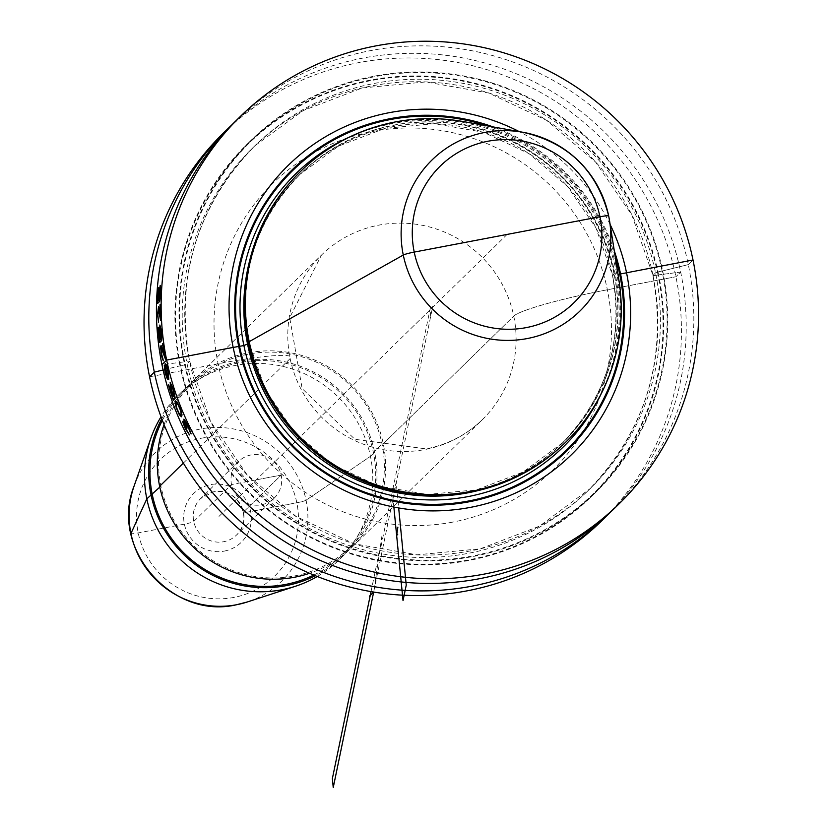 <?xml version="1.0" encoding="UTF-8"?>
<svg xmlns="http://www.w3.org/2000/svg" width="829" height="829" viewBox="0 0 829 829"><rect width="100%" height="100%" fill="white"/><g stroke="black" fill="none" stroke-linecap="round" stroke-linejoin="round"><path stroke-width="0.62" stroke-dasharray="4.14 3.11" d="M235.664 121.044A270.876 266.596 -134.4 0 1 502.612 58.527A270.876 266.596 -134.4 0 1 688.308 264.606A270.876 266.596 -134.4 0 1 614.6 508.229M231.882 124.816A270.876 266.596 -134.4 0 1 497.555 66.828A270.876 266.596 -134.4 0 1 680.682 272.078A270.876 266.596 -134.4 0 1 610.745 511.928M223.27 133.179A270.876 266.596 -134.4 0 1 490.229 70.662A270.876 266.596 -134.4 0 1 675.915 276.741A270.876 266.596 -134.4 0 1 602.206 520.363M163.106 369.983L179.945 365.858A246.348 242.462 -134.4 0 0 468.592 560.539A246.348 242.462 -134.4 0 0 658.64 274.855L658.039 274.969A5.969 0.58 168.4 0 1 652.993 275.332L655.532 272.855A5.969 0.58 168.4 0 1 662.081 271.01L662.682 270.896L662.081 271.01A5.969 0.58 168.4 0 0 655.532 272.855L652.993 275.332A5.969 0.58 168.4 0 0 658.039 274.969L658.64 274.855A246.348 242.462 45.6 0 0 369.993 80.175A246.348 242.462 45.6 0 0 179.945 365.858L180.546 365.744A5.969 0.58 168.4 0 0 187.105 363.9L189.634 361.413A5.969 0.58 168.4 0 0 184.598 361.776L183.997 361.9A246.348 242.462 45.6 0 1 374.034 76.216A246.348 242.462 45.6 0 1 662.682 270.896L688.308 264.606L693.013 260.005L688.308 264.606L662.682 270.896A246.348 242.462 -134.4 0 1 472.644 556.58A246.348 242.462 -134.4 0 1 183.997 361.9L161.956 364.667M610.134 224.493A202.431 199.229 45.6 0 0 519.244 131.614M618.931 280.254A189.468 186.473 45.6 0 0 617.367 271.663L616.507 272.503A189.468 186.473 -134.4 0 1 564.953 442.904M463.68 121.625A189.468 186.473 45.6 0 1 617.367 271.663L608.683 215.986L617.367 271.663L616.507 272.503A189.468 186.473 45.6 0 0 486.623 128.36A189.468 186.473 45.6 0 0 299.901 172.09M317.289 576.487A115.086 113.272 45.6 0 0 339.134 559.834A115.086 113.272 45.6 0 0 359.206 425.163A115.086 113.272 45.6 0 0 235.602 365.382A115.086 113.272 -134.4 0 0 178.142 395.34A115.086 113.272 -134.4 0 0 161.023 416.811M161.759 418.769A115.086 113.272 -134.4 0 1 182.328 391.236A115.086 113.272 -134.4 0 1 239.788 361.289A115.086 113.272 -134.4 0 1 363.403 421.059A115.086 113.272 -134.4 0 1 343.32 555.741A115.086 113.272 -134.4 0 1 315.352 575.709M164.059 424.614A115.086 113.272 -134.4 0 1 190.96 382.791A115.086 113.272 -134.4 0 1 248.42 352.833A115.086 113.272 -134.4 0 1 372.034 412.614A115.086 113.272 -134.4 0 1 351.952 547.295A115.086 113.272 -134.4 0 1 309.569 573.285M313.776 575.067A113.811 112.008 45.6 0 0 342.429 554.829A113.811 112.008 45.6 0 0 362.283 421.65A113.811 112.008 45.6 0 0 240.047 362.532A113.811 112.008 -134.4 0 0 183.219 392.158A113.811 112.008 -134.4 0 0 162.37 420.355M191.851 383.703A113.811 112.008 -134.4 0 0 171.997 516.881A113.811 112.008 -134.4 0 0 294.233 576A113.811 112.008 45.6 0 0 351.061 546.384A113.811 112.008 45.6 0 0 370.915 413.194A113.811 112.008 45.6 0 0 248.679 354.087A113.811 112.008 -134.4 0 0 191.851 383.703L183.219 392.158M251.228 454.893A25.575 25.171 45.6 0 0 234.006 491.473A25.575 25.171 45.6 0 0 261.467 504.757A25.575 25.171 -134.4 0 0 278.699 468.178A25.575 25.171 -134.4 0 0 251.228 454.893M507.089 234.431L217.509 517.835M429.836 310.036L412.687 326.823M430.686 316.305L430.023 309.455L432.717 306.512L373.672 592.051L382.273 533.617M371.029 591.605L380.49 545.845L380.698 547.969L430.023 309.455M393.858 507.058L392.604 494.25L396.189 482.644L398.676 507.949M256.348 479.825L281.197 475.1L243.436 512.063A8.528 0.829 -11.6 0 0 250.638 511.545L296.823 502.757A8.528 0.829 -11.6 0 0 306.067 500.219L370.449 456.333L374.635 452.23L373.392 452.468L382.024 444.023L383.267 443.784L513.762 316.077A85.252 8.269 168.4 0 1 607.377 289.767L675.915 276.741L680.682 272.078L658.64 274.855L680.682 272.078L675.915 276.741L607.377 289.767A85.252 8.269 168.4 0 0 513.762 316.077L383.267 443.784L382.024 444.023L373.392 452.468L374.635 452.23L370.449 456.333L306.067 500.219A8.528 0.829 -11.6 0 1 296.823 502.757L250.638 511.545A8.528 0.829 -11.6 0 1 243.436 512.063L281.197 475.1L231.498 484.55L193.737 521.503A8.528 0.829 -11.6 0 1 184.38 524.135L138.205 532.912A8.528 0.829 -11.6 0 1 130.961 533.627M159.81 487.11L160.888 486.063L159.645 486.302M183.354 463.09L290.14 358.584A85.252 8.269 168.4 0 0 218.1 363.776L149.562 376.801M248.576 343.579L249.146 342.937L248.348 342.491M601.015 394.148A191.167 188.152 -134.4 0 0 615.356 274.938L612.476 275.145L616.507 272.503L612.476 275.145L615.356 274.938A191.167 188.152 45.6 0 0 349.434 137.086M614.258 250.638A196.504 193.395 45.6 0 0 493.193 126.93M615.159 256.379A195.613 192.525 45.6 0 0 487.473 125.904M478.053 490.581A187.758 184.794 -134.4 0 0 561.388 444.012L562.901 442.531A187.758 184.794 -134.4 0 0 613.988 273.663A187.758 184.794 45.6 0 0 485.276 130.816A187.758 184.794 45.6 0 0 300.233 174.152L338.501 146.132L384.853 128.391L434.448 123.676L483.732 132.329L529.161 153.728L567.482 186.349L595.916 227.83L612.455 275.197C623.947 340.532 606.932 396.801 561.388 444.012A187.758 184.794 -134.4 0 0 612.476 275.145A187.758 184.794 45.6 0 0 483.763 132.298A187.758 184.794 45.6 0 0 298.72 175.634A187.758 184.794 45.6 0 0 250.368 257.943M562.901 442.531A187.758 184.794 -134.4 0 1 377.858 485.867A187.758 184.794 -134.4 0 1 249.146 343.019A187.758 184.794 45.6 0 1 300.233 174.152C254.69 221.364 237.674 277.642 249.166 342.968A187.882 184.908 45.6 0 1 394.076 125.055A187.882 184.908 45.6 0 1 614.216 273.529A187.882 184.908 -134.4 0 1 469.276 491.41A187.882 184.908 -134.4 0 1 249.146 342.937L265.705 390.335L294.15 431.826L332.47 464.437L377.9 485.835L427.184 494.488L476.779 489.763L523.13 472.022L562.901 442.531M452.831 522.094A200.338 197.167 -134.4 0 1 218.1 363.776A200.338 197.167 -134.4 0 1 372.646 131.448A200.338 197.167 45.6 0 1 607.377 289.767A200.338 197.167 45.6 0 1 452.831 522.094M190.96 382.791L321.455 255.083L289.694 317.611L302.16 388.594L354.895 439.297L426.127 448.903C447.94 444.593 466.717 434.821 482.447 419.578A115.086 113.272 45.6 0 1 424.987 449.536A115.086 113.272 -134.4 0 1 301.373 389.754A115.086 113.272 -134.4 0 1 321.455 255.083A115.086 113.272 -134.4 0 1 378.915 225.125A115.086 113.272 45.6 0 1 502.519 284.907A115.086 113.272 45.6 0 1 482.447 419.578L351.952 547.295M134.08 486.084A90.133 88.703 -134.4 0 1 200.463 428.997A90.133 88.703 45.6 0 1 304.751 494.685A90.133 88.703 45.6 0 1 247.467 601.927M201.178 438.251A81.636 80.34 -134.4 0 1 296.823 502.757A81.636 80.34 -134.4 0 1 233.851 597.429A81.636 80.34 -134.4 0 1 138.205 532.912A81.636 80.34 -134.4 0 1 201.178 438.251M224.338 551.088A34.103 33.564 45.6 0 0 250.638 511.545A34.103 33.564 45.6 0 0 210.69 484.592A34.103 33.564 45.6 0 0 184.38 524.135A34.103 33.564 45.6 0 0 224.338 551.088M274.244 498.105L236.483 535.057C254.596 519.472 236.825 485.991 213.354 491.908L200.701 498.509A25.575 25.171 -134.4 0 0 223.706 541.72A25.575 25.171 45.6 0 0 240.938 505.13A25.575 25.171 45.6 0 0 213.467 491.846A25.575 25.171 -134.4 0 0 200.701 498.509L238.462 461.546M658.039 274.969A245.736 241.85 45.6 0 0 370.117 80.776A245.736 241.85 45.6 0 0 180.546 365.744A245.736 241.85 -134.4 0 0 468.468 559.938A245.736 241.85 -134.4 0 0 658.039 274.969M652.993 275.332A239.768 235.975 45.6 0 0 488.633 92.931A239.768 235.975 45.6 0 0 252.348 148.256A239.768 235.975 45.6 0 0 187.105 363.9A239.768 235.975 -134.4 0 0 351.465 546.301A239.768 235.975 -134.4 0 0 587.751 490.965L590.289 488.488A239.768 235.975 -134.4 0 1 353.993 543.824A239.768 235.975 -134.4 0 1 189.634 361.413A239.768 235.975 45.6 0 1 254.876 145.78A239.768 235.975 45.6 0 1 491.172 90.444A239.768 235.975 45.6 0 1 655.532 272.855A239.768 235.975 -134.4 0 1 590.289 488.488L539.503 526.146L480.333 548.798L417.008 554.819L354.076 543.772L296.046 516.436L247.115 474.789L210.794 421.816L189.686 361.32C175.002 277.902 196.732 206.058 254.876 145.78L303.124 110.599L362.304 87.947L425.64 81.936L488.571 92.983L546.591 120.309L595.512 161.966L631.843 214.939L652.941 275.425C667.625 358.843 645.895 430.697 587.751 490.965A239.768 235.975 -134.4 0 0 652.993 275.332M662.081 271.01A245.736 241.85 45.6 0 0 374.159 76.817A245.736 241.85 45.6 0 0 184.598 361.776A245.736 241.85 -134.4 0 0 472.52 555.969A245.736 241.85 -134.4 0 0 662.081 271.01M343.32 555.741L339.134 559.834M351.061 546.384L342.429 554.829M182.328 391.236L178.142 395.34"/><path stroke-width="1.24" d="M619.304 503.628L614.6 508.229A270.876 266.596 -134.4 0 1 347.641 570.746A270.876 266.596 -134.4 0 1 161.956 364.667L166.66 360.066A270.876 266.596 45.6 0 1 240.369 116.443A270.876 266.596 45.6 0 1 507.327 53.926A270.876 266.596 45.6 0 1 693.013 260.005L618.009 274.43L693.013 260.005A270.876 266.596 -134.4 0 1 619.304 503.628A270.876 266.596 -134.4 0 1 352.356 566.145A270.876 266.596 -134.4 0 1 166.66 360.066L233.167 347.424A202.431 199.229 45.6 0 0 470.354 507.389A202.431 199.229 45.6 0 0 626.517 272.648A202.431 199.229 45.6 0 0 610.134 224.493M610.745 511.928A270.876 266.596 -134.4 0 1 606.973 515.7A270.876 266.596 -134.4 0 1 340.014 578.217A270.876 266.596 -134.4 0 1 154.329 372.138A270.876 266.596 -134.4 0 1 228.037 128.516A270.876 266.596 -134.4 0 1 231.882 124.816M606.973 515.7L602.206 520.363A270.876 266.596 -134.4 0 1 335.248 582.88A270.876 266.596 -134.4 0 1 149.562 376.801A270.876 266.596 -134.4 0 1 223.27 133.179L228.037 128.516M161.956 364.667A270.876 266.596 -134.4 0 1 235.664 121.044L240.369 116.443M519.244 131.614A202.431 199.229 45.6 0 0 307.321 148.951A202.431 199.229 45.6 0 0 233.167 347.424L243.892 345.548L248.576 343.579M565.813 442.064L564.953 442.904A189.468 186.473 -134.4 0 1 378.231 486.633A189.468 186.473 -134.4 0 1 248.348 342.491L249.208 341.652A189.468 186.473 45.6 0 0 379.091 485.794A189.468 186.473 45.6 0 0 565.813 442.064A189.468 186.473 45.6 0 0 618.931 280.254L609.553 220.783A105.708 104.039 45.6 0 0 608.683 215.986A105.708 104.039 45.6 0 0 522.933 132.277A105.708 104.039 45.6 0 0 403.277 255.042A10.228 0.995 -11.6 0 1 414.22 252.089L599.958 216.773A10.228 0.995 -11.6 0 1 608.683 215.986C597.087 170.66 568.507 142.764 522.933 132.277L463.68 121.625A189.468 186.473 45.6 0 0 300.772 171.251A189.468 186.473 45.6 0 0 249.208 341.652L403.277 255.042A105.708 104.039 45.6 0 0 524.747 338.999A105.708 104.039 45.6 0 0 609.553 220.783L608.683 215.986A10.228 0.995 -11.6 0 0 599.958 216.773A95.584 94.071 45.6 0 0 487.96 141.241A95.584 94.071 45.6 0 0 414.22 252.089A95.584 94.071 45.6 0 0 526.218 327.621A95.584 94.071 45.6 0 0 599.958 216.773L507.089 234.431M300.772 171.251L299.901 172.09A189.468 186.473 45.6 0 0 248.348 342.491M134.08 486.084C109.19 547.751 171.758 620.206 236.514 604.745A90.133 88.703 45.6 0 0 247.467 601.927L236.514 604.745A90.133 88.703 -134.4 0 1 151.241 574.704A90.133 88.703 -134.4 0 1 134.08 486.084L150.837 438.282A115.086 113.272 -134.4 0 0 172.753 551.451A115.086 113.272 -134.4 0 0 281.673 589.792A115.086 113.272 45.6 0 0 295.621 586.207A115.086 113.272 45.6 0 0 317.289 576.487M315.352 575.709A115.086 113.272 -134.4 0 1 285.86 585.699A115.086 113.272 -134.4 0 1 171.603 540.695A115.086 113.272 -134.4 0 1 161.759 418.769M309.569 573.285A115.086 113.272 -134.4 0 1 294.492 577.243A115.086 113.272 -134.4 0 1 185.178 538.446A115.086 113.272 -134.4 0 1 164.059 424.614M162.37 420.355A113.811 112.008 -134.4 0 0 172.95 540.394A113.811 112.008 -134.4 0 0 285.601 584.445A113.811 112.008 45.6 0 0 313.776 575.067M150.837 438.282A115.086 113.272 -134.4 0 1 161.023 416.811M185.478 421.173L183.872 419.142L184.649 423.184L183.157 421.039L182.587 421.598L185.105 428.178A270.876 266.596 45.6 0 0 185.509 429.007L189.478 434.945A270.876 266.596 -134.4 0 1 188.411 432.904L185.997 429.132A270.876 266.596 -134.4 0 1 185.199 427.484L183.696 422.914L186.11 426.593A270.876 266.596 45.6 0 0 186.919 428.241L187.147 428.013A270.876 266.596 -134.4 0 1 186.338 426.365L184.598 421.433L187.116 424.997A270.876 266.596 45.6 0 0 188.328 427.463L190.059 431.909A270.876 266.596 45.6 0 0 191.126 433.95L188.815 427.598A270.876 266.596 -134.4 0 1 187.209 424.303L185.478 421.173M181.427 416.78L182.038 414.987L180.846 410.262L177.852 403.329L175.893 401.226L175.23 403.029L176.256 407.785L179.313 414.707L181.427 416.78M173.541 395.018L172.183 391.858A270.876 266.596 -134.4 0 1 171.365 389.319L170.701 384.449L172.515 388.19A270.876 266.596 45.6 0 0 173.334 390.739L174.204 394.936A270.876 266.596 45.6 0 0 175.085 397.464L173.624 390.459A270.876 266.596 -134.4 0 1 172.805 387.91L170.132 382.262L171.085 389.599A270.876 266.596 45.6 0 0 171.893 392.138L173.541 396.148L172.629 397.039A270.876 266.596 -134.4 0 1 168.722 384.739L168.432 385.029A270.876 266.596 45.6 0 0 173.074 399.433L174.567 397.972A270.876 266.596 -134.4 0 1 173.541 395.018M180.587 414.645L179.012 413.236L176.701 407.92L176.028 404.531L176.618 403.381L178.111 404.811L180.39 410.127L181.157 413.495L180.587 414.645M164.774 368.718L164.753 367.682A270.876 266.596 -134.4 0 1 164.277 365.527L165.023 372.18A270.876 266.596 45.6 0 0 165.437 373.9L167.334 379.019L168.774 379.236L168.132 371.257A270.876 266.596 -134.4 0 1 167.613 369.112L166.401 365.019L165.126 363.651L165.893 370.791A270.876 266.596 45.6 0 0 166.411 372.946L167.904 377.382L167.054 377.143L165.831 374.045A270.876 266.596 -134.4 0 1 165.209 371.465L164.774 368.718M161.987 357.423L163.303 360.76A270.876 266.596 -134.4 0 1 162.878 358.594L161.748 354.584A270.876 266.596 -134.4 0 1 161.458 352.843L161.24 348.025L165.448 359.175A270.876 266.596 -134.4 0 1 162.816 343.486L162.525 343.766A270.876 266.596 45.6 0 0 164.494 355.983L161.147 345.61L160.577 346.17L161.106 352.688A270.876 266.596 45.6 0 0 161.396 354.429L161.987 357.423M165.572 366.356L166.09 365.848L167.23 368.957A270.876 266.596 45.6 0 0 167.955 371.972L168.256 376.501L166.805 373.091A270.876 266.596 -134.4 0 1 166.08 370.086L165.572 366.356M161.779 335.631L161.603 333.372A270.876 266.596 -134.4 0 1 161.354 330.719L159.862 325.02L159.634 332.398A270.876 266.596 45.6 0 0 159.883 335.051L160.588 339.237L159.676 340.139A270.876 266.596 -134.4 0 1 158.494 327.32L158.204 327.6A270.876 266.596 45.6 0 0 159.655 342.615L161.147 341.154A270.876 266.596 -134.4 0 1 160.774 338.077L160.173 334.771A270.876 266.596 -134.4 0 1 159.924 332.118L160.194 327.072L161.075 330.999A270.876 266.596 45.6 0 0 161.323 333.652L161.344 338.014A270.876 266.596 45.6 0 0 161.665 340.646L161.779 335.631M158.235 319.134L157.945 315.725A270.876 266.596 -134.4 0 1 157.914 313.932L158.318 308.999L160.629 320.512A270.876 266.596 -134.4 0 1 160.287 304.388L159.997 304.668A270.876 266.596 45.6 0 0 160.184 317.227L158.557 306.523L157.614 313.766A270.876 266.596 45.6 0 0 157.655 315.559L158.546 322.087A270.876 266.596 -134.4 0 1 158.443 319.859L158.235 319.134M159.22 298.792L159.137 295.393A270.876 266.596 -134.4 0 1 159.282 292.668L160.204 287.487L160.422 291.539A270.876 266.596 45.6 0 0 160.287 294.264L159.717 298.741A270.876 266.596 45.6 0 0 159.645 301.445L160.567 293.984A270.876 266.596 -134.4 0 1 160.712 291.259L160.215 285.373L158.992 292.948A270.876 266.596 45.6 0 0 158.847 295.673L158.899 299.974L157.987 300.875A270.876 266.596 -134.4 0 1 158.702 287.694L158.422 287.974A270.876 266.596 45.6 0 0 157.634 303.414L159.127 301.953A270.876 266.596 -134.4 0 1 159.22 298.792M397.858 527.182L396.645 535.451L397.713 534.404M369.351 596.279L373.672 592.051L333.237 787.55L332.367 778.586L371.029 591.605M398.676 507.949L406.241 585.098L403.029 600.611L393.858 507.058M130.961 533.627A8.528 0.829 -11.6 0 1 130.941 533.513L146.826 498.84L159.81 487.11M159.645 486.302L183.354 463.09M149.562 376.801L154.329 372.138L163.106 369.983M493.193 126.93A196.504 193.395 45.6 0 0 300.979 161.728A196.504 193.395 45.6 0 0 238.731 346.522A196.504 193.395 -134.4 0 0 468.965 501.814A196.504 193.395 -134.4 0 0 620.548 273.933A196.504 193.395 45.6 0 0 614.258 250.638M615.159 256.379A195.613 192.525 45.6 0 1 619.677 274.119A195.613 192.525 -134.4 0 1 468.768 500.965A195.613 192.525 -134.4 0 1 239.571 346.377A195.613 192.525 45.6 0 1 487.473 125.904M349.434 137.086A191.167 188.152 45.6 0 0 243.892 345.548A191.167 188.152 -134.4 0 0 407.008 498.208A191.167 188.152 -134.4 0 0 601.015 394.148M250.368 257.943A187.758 184.794 45.6 0 0 247.633 344.501A187.758 184.794 -134.4 0 0 478.053 490.581M247.467 601.927L295.621 586.207"/></g></svg>
